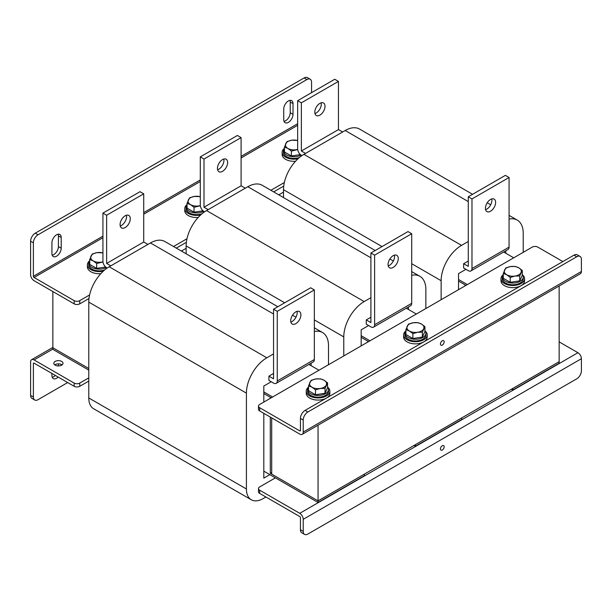 <?xml version="1.0" encoding="UTF-8"?>
<svg xmlns="http://www.w3.org/2000/svg" width="612" height="612" viewBox="0 0 612 612"><rect width="100%" height="100%" fill="white"/><g stroke="black" fill="none" stroke-linecap="round" stroke-linejoin="round"><path stroke-width="0.92" d="M181.404 251.058L186.14 248.319M278.766 194.845L283.501 192.107M52.854 291.542L52.854 347.761L88.778 368.5L52.854 347.761L52.854 349.368L88.778 370.107M465.028 285.926L465.028 284.855L458.533 281.107L465.954 285.391M367.667 342.139L367.667 341.068L361.172 337.319L368.592 341.603M271.69 472.495L270.297 473.298L270.297 417.086M270.297 398.351L270.297 397.28L263.81 393.531L271.231 397.815M270.297 473.298L318.056 500.868L271.69 474.101L271.69 417.889M511.387 389.247L512.779 390.051L512.779 388.444L559.146 361.677L318.056 500.868L318.056 425.179M512.779 390.051L559.146 363.283L559.146 285.988M263.81 391.925L272.615 397.012M318.982 370.245L308.93 364.438M361.172 335.713L369.985 340.8M416.344 314.033L406.292 308.226M458.533 279.5L467.346 284.588M513.713 257.82L503.653 252.014M318.056 502.475L318.056 500.868L364.415 474.101L364.415 475.708L318.056 502.475L263.81 471.156M415.418 446.263L415.418 444.656L461.785 417.889L461.785 419.495L415.418 446.263L414.026 445.459M442.308 340.8A2.624 1.515 120 0 0 440.594 343.11A2.624 1.515 120 0 0 441 345.214A2.624 1.515 120 0 0 442.308 345.084A2.624 1.515 120 0 0 444.021 342.766A2.624 1.515 120 0 0 443.623 340.67A2.624 1.515 120 0 0 442.308 340.8M562.856 261.561L537.818 247.11A3.932 2.272 -0 0 0 532.256 247.11L259.633 404.501A3.932 2.272 -0 0 0 258.486 406.108A3.932 2.272 -0 0 0 259.633 407.714L299.75 430.879A0.964 0.558 -120 0 0 300.24 430.924A0.964 0.558 -120 0 0 300.438 430.481L299.75 430.879M259.633 407.714L259.633 410.927L299.75 434.092A4.904 2.831 -120 0 0 302.206 434.336A4.904 2.831 -120 0 0 303.215 432.087L303.215 420.031L300.438 418.424L300.438 430.481M259.633 410.927A3.932 2.272 180 0 1 258.486 409.321L258.486 406.108M576.764 256.749L573.98 255.143L305.074 410.392L307.851 411.998L576.764 256.749A6.556 3.787 120 0 1 580.038 256.42A6.556 3.787 120 0 1 581.4 259.427L581.4 271.483A4.904 2.831 60 0 1 580.383 273.725L302.206 434.336M307.851 411.998A6.556 3.787 120 0 0 303.215 420.031M573.98 255.143A6.556 3.787 -60 0 1 577.261 254.814L580.038 256.42M300.438 418.424A6.556 3.787 -60 0 1 305.074 410.392M442.308 450.011A2.624 1.515 120 0 0 444.021 447.701A2.624 1.515 120 0 0 443.623 445.597A2.624 1.515 120 0 0 442.308 445.727A2.624 1.515 120 0 0 440.594 448.038A2.624 1.515 120 0 0 441 450.141A2.624 1.515 120 0 0 442.308 450.011M259.633 493.379L299.75 516.536A0.964 0.558 -120 0 1 300.438 517.721L300.438 529.778L303.215 531.384L303.215 519.328A4.904 2.831 -120 0 0 299.75 513.323L259.633 490.166L259.633 493.379A3.932 2.272 180 0 1 258.486 491.773L258.486 488.56A3.932 2.272 0 0 0 259.633 490.166M258.486 488.56A3.932 2.272 0 0 1 259.633 486.953L275.4 477.85M559.146 341.871L577.935 352.719A4.904 2.831 60 0 1 581.4 358.716L581.4 370.78A6.556 3.787 120 0 1 576.764 378.813L307.851 534.062A6.556 3.787 120 0 1 304.577 534.391L301.793 532.784A6.556 3.787 -60 0 1 300.438 529.778M303.215 531.384A6.556 3.787 120 0 0 304.577 534.391M289.958 100.368A6.556 3.787 -60 0 1 290.233 102.028L290.233 112.738A6.556 3.787 -60 0 1 285.597 120.763A6.556 3.787 -60 0 1 284.022 121.36M283.746 119.692A6.556 3.787 120 0 0 285.1 122.698A6.556 3.787 120 0 0 288.382 122.369A6.556 3.787 120 0 0 293.018 114.345L293.018 103.635A6.556 3.787 120 0 0 291.664 100.636A6.556 3.787 120 0 0 286.607 102.388A6.556 3.787 120 0 0 283.746 108.99L283.746 119.692M58.14 234.205A6.556 3.787 -60 0 1 58.415 235.865L58.415 246.575A6.556 3.787 -60 0 1 53.779 254.607A6.556 3.787 -60 0 1 52.204 255.196M51.928 253.536A6.556 3.787 120 0 0 53.282 256.535A6.556 3.787 120 0 0 56.564 256.214A6.556 3.787 120 0 0 61.2 248.181L61.2 237.471A6.556 3.787 120 0 0 59.838 234.472A6.556 3.787 120 0 0 54.789 236.232A6.556 3.787 120 0 0 51.928 242.826L51.928 253.536M102.931 236.148L33.385 276.303L33.385 242.826L30.6 241.22L30.6 274.696A4.904 2.831 -120 0 0 34.065 280.694L74.182 303.858L74.182 300.645A3.932 2.272 0 0 0 79.744 300.645L89.612 294.946M33.385 276.303A0.964 0.558 -120 0 0 34.065 277.488L74.182 300.645M79.744 300.645L79.744 303.858L89 298.518M176.302 248.112L186.362 242.306M273.671 191.9L283.723 186.094M79.744 303.858A3.932 2.272 180 0 1 74.182 303.858M173.525 246.506L186.981 238.734M270.887 190.294L284.343 182.521M30.6 241.22A6.556 3.787 -60 0 1 35.236 233.187L304.149 77.938A6.556 3.787 -60 0 1 307.423 77.609L310.207 79.216A6.556 3.787 120 0 1 311.562 82.222L311.562 92.649M35.236 233.187L38.021 234.794L306.926 79.545L304.149 77.938M38.021 234.794A6.556 3.787 120 0 0 33.385 242.826M310.207 79.216A6.556 3.787 120 0 0 306.926 79.545M54.766 364.89A4.59 2.647 180 0 1 61.667 364.622A4.59 2.647 180 0 1 62.072 364.89M55.172 365.157A4.59 2.647 180 0 1 53.825 363.283A4.59 2.647 180 0 1 56.664 360.835A4.59 2.647 180 0 1 61.667 361.409A4.59 2.647 180 0 1 63.005 363.283A4.59 2.647 180 0 1 60.175 365.731A4.59 2.647 180 0 1 55.172 365.157M88.778 377.879L79.744 383.089L79.744 386.302A3.932 2.272 180 0 1 74.182 386.302L34.065 363.145A0.964 0.558 -120 0 0 33.584 363.092A0.964 0.558 -120 0 0 33.385 363.536L34.065 363.145M74.182 386.302L74.182 383.089L34.065 359.933A4.904 2.831 -120 0 0 31.617 359.688A4.904 2.831 -120 0 0 30.6 361.929L30.6 395.406L33.385 397.012L33.385 363.536M74.182 383.089A3.932 2.272 0 0 0 79.744 383.089M88.778 381.092L79.744 386.302M55.363 375.439A6.556 3.787 -60 0 1 52.204 377.26M58.415 363.849L58.415 365.93M33.385 397.012A6.556 3.787 120 0 0 34.739 400.011L31.962 398.404A6.556 3.787 -60 0 1 30.6 395.406M51.928 373.458L51.928 375.6A6.556 3.787 120 0 0 53.282 378.599A6.556 3.787 120 0 0 58.14 377.046M61.2 365.395L61.2 364.385M67.695 382.554L38.021 399.69A6.556 3.787 120 0 1 34.739 400.011M327.963 387.419A11.804 6.816 180 0 1 329.86 391.122L329.86 393.264A11.804 6.816 180 0 1 326.464 398.045M326.341 398.114A11.804 6.816 180 0 1 308.593 397.341A11.804 6.816 180 0 1 306.252 393.264L306.252 391.122A11.804 6.816 180 0 1 308.142 387.419M329.86 391.122A11.804 6.816 180 0 1 321.774 397.586A11.804 6.816 180 0 1 308.593 395.199A11.804 6.816 180 0 1 306.252 391.122M308.547 386.845A10.488 6.059 -0 0 0 307.561 389.408A10.488 6.059 -0 0 0 314.04 395A10.488 6.059 -0 0 0 325.469 393.692A10.488 6.059 -0 0 0 328.545 389.408A10.488 6.059 -0 0 0 327.565 386.845M307.561 389.408L307.561 391.122A10.488 6.059 -0 0 0 314.04 396.714A10.488 6.059 -0 0 0 325.469 395.406A10.488 6.059 -0 0 0 328.545 391.122L328.545 389.408M325.018 393.264L315.509 394.74L308.547 390.716L308.547 385.828L312.028 387.212L315.509 389.844L320.26 388.49L325.018 388.375L325.018 393.264L327.565 387.779L327.565 382.882L324.085 380.251L320.604 378.866L315.846 378.981L311.095 380.335L308.547 385.828M315.509 389.844L315.509 394.74M325.018 388.375L327.565 382.882M309.817 382.462A8.522 4.919 0 0 0 312.028 387.212A8.522 4.919 0 0 0 320.26 388.49A8.522 4.919 0 0 0 326.288 385.009A8.522 4.919 180 0 0 324.085 380.251A8.522 4.919 0 0 0 315.846 378.981A8.522 4.919 0 0 0 309.817 382.462M425.325 331.207A11.804 6.816 180 0 1 427.222 334.909L427.222 337.051A11.804 6.816 180 0 1 423.825 341.833M423.703 341.901A11.804 6.816 180 0 1 405.955 341.121A11.804 6.816 180 0 1 403.614 337.051L403.614 334.909A11.804 6.816 180 0 1 405.511 331.207M427.222 334.909A11.804 6.816 180 0 1 419.136 341.374A11.804 6.816 180 0 1 405.955 338.987A11.804 6.816 180 0 1 403.614 334.909M522.694 274.995A11.804 6.816 180 0 1 524.583 278.697L524.583 280.839A11.804 6.816 180 0 1 521.187 285.62M521.064 285.689A11.804 6.816 180 0 1 503.324 284.909A11.804 6.816 180 0 1 500.983 280.839L500.983 278.697A11.804 6.816 180 0 1 502.873 274.995M524.583 278.697A11.804 6.816 180 0 1 516.497 285.161A11.804 6.816 180 0 1 503.324 282.775A11.804 6.816 180 0 1 500.983 278.697M405.909 330.633A10.488 6.059 -0 0 0 404.93 333.196A10.488 6.059 -0 0 0 411.402 338.788A10.488 6.059 -0 0 0 422.838 337.48A10.488 6.059 -0 0 0 425.906 333.196A10.488 6.059 -0 0 0 424.927 330.633M404.93 333.196L404.93 334.909A10.488 6.059 -0 0 0 411.402 340.502A10.488 6.059 -0 0 0 422.838 339.193A10.488 6.059 -0 0 0 425.906 334.909L425.906 333.196M503.278 274.421A10.488 6.059 -0 0 0 502.291 276.984A10.488 6.059 -0 0 0 508.771 282.576A10.488 6.059 -0 0 0 520.2 281.268A10.488 6.059 -0 0 0 523.275 276.984A10.488 6.059 -0 0 0 522.288 274.421M502.291 276.984L502.291 278.697A10.488 6.059 -0 0 0 508.771 284.289A10.488 6.059 -0 0 0 520.2 282.981A10.488 6.059 -0 0 0 523.275 278.697L523.275 276.984M422.379 337.051L412.871 338.52L405.909 334.504L405.909 329.616L409.39 331L412.871 333.632L417.621 332.278L422.379 332.163L422.379 337.051L424.927 331.566L424.927 326.67L421.446 324.039L417.965 322.654L413.215 322.769L408.456 324.123L405.909 329.616M412.871 333.632L412.871 338.52M422.379 332.163L424.927 326.67M407.187 326.25A8.522 4.919 0 0 0 409.39 331A8.522 4.919 0 0 0 417.621 332.278A8.522 4.919 0 0 0 423.649 328.797A8.522 4.919 180 0 0 421.446 324.039A8.522 4.919 0 0 0 413.215 322.769A8.522 4.919 0 0 0 407.187 326.25M519.741 280.839L510.232 282.308L503.278 278.292L503.278 273.403L506.751 274.788L510.232 277.42L514.99 276.066L519.741 275.951L519.741 280.839L522.288 275.354L522.288 270.458L518.808 267.827L515.327 266.442L510.576 266.557L505.826 267.911L503.278 273.403M510.232 277.42L510.232 282.308M519.741 275.951L522.288 270.458M504.548 270.037A8.522 4.919 0 0 0 506.751 274.788A8.522 4.919 0 0 0 514.99 276.066A8.522 4.919 0 0 0 521.019 272.585A8.522 4.919 180 0 0 518.808 267.827A8.522 4.919 0 0 0 510.576 266.557A8.522 4.919 0 0 0 504.548 270.037M100.819 273.671A11.804 6.816 180 0 1 92.16 272.378A11.804 6.816 180 0 1 87.417 266.916L87.417 264.774A11.804 6.816 180 0 1 89.306 261.079M103.298 271.17A11.804 6.816 180 0 1 92.16 270.236A11.804 6.816 180 0 1 87.417 264.774M89.712 260.505A10.488 6.059 -0 0 0 88.725 263.061A10.488 6.059 -0 0 0 95.005 268.614A10.488 6.059 -0 0 0 106.327 267.52M88.725 263.061L88.725 264.774A10.488 6.059 -0 0 0 94.087 270.06A10.488 6.059 -0 0 0 104.69 269.946M102.931 252.855L97.01 252.634L92.259 253.995L89.712 259.48L89.712 264.376L96.673 268.393L96.673 263.497L102.969 261.974M89.712 259.48L93.192 260.873L96.673 263.497M105.662 267L96.673 268.393M102.931 252.955A8.522 4.919 0 0 0 97.01 252.634A8.522 4.919 0 0 0 90.981 256.114A8.522 4.919 180 0 0 93.192 260.873A8.522 4.919 0 0 0 101.424 262.143A8.522 4.919 0 0 0 102.954 261.814M198.189 217.459A11.804 6.816 180 0 1 189.521 216.166A11.804 6.816 180 0 1 184.778 210.704L184.778 208.562A11.804 6.816 180 0 1 186.675 204.867M200.667 214.957A11.804 6.816 180 0 1 189.521 214.024A11.804 6.816 180 0 1 184.778 208.562M295.55 161.247A11.804 6.816 180 0 1 286.89 159.954A11.804 6.816 180 0 1 282.14 154.492L282.14 152.35A11.804 6.816 180 0 1 284.037 148.655M298.029 158.745A11.804 6.816 180 0 1 286.89 157.812A11.804 6.816 180 0 1 282.14 152.35M187.073 204.293A10.488 6.059 -0 0 0 186.094 206.848A10.488 6.059 -0 0 0 192.367 212.402A10.488 6.059 -0 0 0 203.689 211.308M186.094 206.848L186.094 208.562A10.488 6.059 -0 0 0 191.449 213.848A10.488 6.059 -0 0 0 202.059 213.733M284.435 148.081A10.488 6.059 -0 0 0 283.455 150.636A10.488 6.059 -0 0 0 289.736 156.19A10.488 6.059 -0 0 0 301.058 155.096M283.455 150.636L283.455 152.35A10.488 6.059 -0 0 0 288.818 157.636A10.488 6.059 -0 0 0 299.421 157.521M200.292 196.643L194.379 196.421L189.621 197.783L187.073 203.268L187.073 208.164L194.035 212.18L194.035 207.284L200.338 205.762M187.073 203.268L190.554 204.653L194.035 207.284M203.031 210.788L194.035 212.18M200.292 196.743A8.522 4.919 0 0 0 194.379 196.421A8.522 4.919 0 0 0 188.351 199.902A8.522 4.919 180 0 0 190.554 204.653A8.522 4.919 0 0 0 198.785 205.93A8.522 4.919 0 0 0 200.315 205.601M297.654 140.431L291.74 140.209L286.982 141.571L284.435 147.056L284.435 151.952L291.396 155.968L291.396 151.072L297.7 149.55M284.435 147.056L287.915 148.441L291.396 151.072M300.393 154.576L291.396 155.968M297.654 140.53A8.522 4.919 0 0 0 291.74 140.209A8.522 4.919 0 0 0 285.712 143.69A8.522 4.919 180 0 0 287.915 148.441A8.522 4.919 0 0 0 296.154 149.718A8.522 4.919 0 0 0 297.684 149.389M321.147 102.816A7.214 4.162 -60 0 1 316.197 112.99A7.214 4.162 -60 0 1 314.958 113.534M319.908 103.359A7.214 4.162 -60 0 1 323.518 103A7.214 4.162 -60 0 1 324.62 108.775A7.214 4.162 -60 0 1 319.908 115.133A7.214 4.162 -60 0 1 316.305 115.492A7.214 4.162 -60 0 1 315.195 109.709A7.214 4.162 -60 0 1 319.908 103.359M490.526 211.239A7.214 4.162 120 0 0 495.238 204.882A7.214 4.162 120 0 0 494.136 199.107A7.214 4.162 120 0 0 490.526 199.466A7.214 4.162 120 0 0 485.813 205.816A7.214 4.162 120 0 0 486.923 211.599A7.214 4.162 120 0 0 490.526 211.239M485.576 209.641A7.214 4.162 120 0 0 486.815 209.097A7.214 4.162 120 0 0 491.765 198.923M301.923 155.609L301.364 155.287A5.248 3.029 -120 0 1 297.654 148.861L297.654 100.682L301.364 102.824L301.364 151.003L338.451 129.591L342.628 132.001M301.364 151.003L305.533 153.413M472.571 194.302L359.611 129.094A28.848 16.654 120 0 0 345.183 130.517L303.904 154.354A28.848 16.654 120 0 0 283.501 189.689L283.501 197.577M468.272 261.033L463.636 263.703L463.636 267.987L468.272 270.665A5.248 3.029 -120 0 0 470.896 270.925A5.248 3.029 -120 0 0 471.982 268.523L509.069 247.11L509.069 177.511L505.367 175.369L468.272 196.789L471.982 198.931L471.982 268.523M468.272 196.789L468.272 266.381L463.636 263.703M465.954 269.326L458.533 273.61L458.533 289.675M505.826 253.269L505.826 250.759M523.222 252.328L523.222 233.31A28.848 16.654 120 0 0 517.247 220.098A28.848 16.654 120 0 0 509.069 219.058M468.272 241.48L461.54 245.366A28.848 16.654 120 0 0 441.137 280.701L441.137 299.712M509.069 247.11A5.248 3.029 60 0 1 507.983 249.512L470.896 270.925M471.982 198.931L509.069 177.511M301.364 102.824L338.451 81.404L334.749 79.262L297.654 100.682M338.451 81.404L338.451 129.591M223.785 159.028A7.214 4.162 -60 0 1 218.836 169.203A7.214 4.162 -60 0 1 217.597 169.746M222.546 159.571A7.214 4.162 -60 0 1 226.149 159.212A7.214 4.162 -60 0 1 227.259 164.988A7.214 4.162 -60 0 1 222.546 171.345A7.214 4.162 -60 0 1 218.943 171.704A7.214 4.162 -60 0 1 217.834 165.921A7.214 4.162 -60 0 1 222.546 159.571M393.164 267.452A7.214 4.162 120 0 0 397.877 261.095A7.214 4.162 120 0 0 396.767 255.319A7.214 4.162 120 0 0 393.164 255.678A7.214 4.162 120 0 0 388.452 262.028A7.214 4.162 120 0 0 389.561 267.811A7.214 4.162 120 0 0 393.164 267.452M388.215 265.853A7.214 4.162 120 0 0 389.454 265.31A7.214 4.162 120 0 0 394.403 255.135M204.561 211.821L204.003 211.5A5.248 3.029 -120 0 1 200.292 205.074L200.292 156.894L204.003 159.036L204.003 207.216L241.09 185.803L245.267 188.213M204.003 207.216L208.172 209.625M375.202 250.522L262.25 185.306A28.848 16.654 120 0 0 247.822 186.729L206.542 210.566A28.848 16.654 120 0 0 186.14 245.902L186.14 253.789M370.91 317.245L366.274 319.915L366.274 324.199L370.91 326.877A5.248 3.029 -120 0 0 373.534 327.137A5.248 3.029 -120 0 0 374.62 324.735L411.708 303.322L411.708 233.723L407.997 231.581L370.91 253.001L374.62 255.143L374.62 324.735M370.91 253.001L370.91 322.593L366.274 319.915M368.592 325.538L361.172 329.822L361.172 345.887M408.464 309.481L408.464 306.972M425.86 308.54L425.86 289.522A28.848 16.654 120 0 0 419.886 276.31A28.848 16.654 120 0 0 411.708 275.27M370.91 297.692L364.178 301.578A28.848 16.654 120 0 0 343.776 336.914L343.776 355.924M411.708 303.322A5.248 3.029 60 0 1 410.621 305.725L373.534 327.137M374.62 255.143L411.708 233.723M204.003 159.036L241.09 137.616L237.38 135.474L200.292 156.894M241.09 137.616L241.09 185.803M126.424 215.24A7.214 4.162 -60 0 1 121.474 225.415A7.214 4.162 -60 0 1 120.235 225.958M125.185 215.784A7.214 4.162 -60 0 1 128.788 215.424A7.214 4.162 -60 0 1 129.897 221.2A7.214 4.162 -60 0 1 125.185 227.557A7.214 4.162 -60 0 1 121.574 227.916A7.214 4.162 -60 0 1 120.472 222.133A7.214 4.162 -60 0 1 125.185 215.784M295.803 323.664A7.214 4.162 120 0 0 300.515 317.307A7.214 4.162 120 0 0 299.406 311.531A7.214 4.162 120 0 0 295.803 311.89A7.214 4.162 120 0 0 291.09 318.24A7.214 4.162 120 0 0 292.192 324.023A7.214 4.162 120 0 0 295.803 323.664M290.853 322.065A7.214 4.162 120 0 0 292.092 321.522A7.214 4.162 120 0 0 297.042 311.347M107.199 268.033L106.633 267.712A5.248 3.029 -120 0 1 102.931 261.286L102.931 213.106L106.633 215.248L106.633 263.428L143.728 242.015L147.897 244.425M106.633 263.428L110.81 265.837M277.84 306.734L164.88 241.518A28.848 16.654 120 0 0 150.46 242.949L109.181 266.778A28.848 16.654 120 0 0 88.778 302.114L88.778 397.961A23.608 13.625 120 0 0 93.667 408.77L251.303 499.782A23.608 13.625 120 0 0 263.106 498.612L265.906 496.998M273.549 373.458L268.913 376.128L268.913 380.412L273.549 383.089A5.248 3.029 -120 0 0 276.165 383.349A5.248 3.029 -120 0 0 277.251 380.947L314.346 359.535L314.346 289.935L310.636 287.793L273.549 309.213L277.251 311.355L277.251 380.947M273.549 309.213L273.549 378.805L268.913 376.128M271.231 381.75L263.81 386.034L263.81 402.099M311.103 365.693L311.103 363.184M263.81 413.337L263.81 478.117L269.838 474.637M328.499 364.752L328.499 345.734A28.848 16.654 120 0 0 322.524 332.53A28.848 16.654 120 0 0 314.346 331.482M273.549 353.904L266.817 357.791A28.848 16.654 120 0 0 246.414 393.126L246.414 488.973A23.608 13.625 120 0 0 251.303 499.782M314.346 359.535A5.248 3.029 60 0 1 313.26 361.937L276.165 383.349M277.251 311.355L314.346 289.935M106.633 215.248L143.728 193.828L140.018 191.686L102.931 213.106M143.728 193.828L143.728 242.015M581.4 271.483L303.215 432.087M299.75 513.323L577.935 352.719M303.215 519.328L581.4 358.716M34.065 277.488L102.931 237.724M143.728 214.169L200.292 181.512M241.09 157.957L297.654 125.299M297.654 123.723L241.09 156.381M200.292 179.936L143.728 212.593M61.2 237.471L58.415 235.865M61.2 248.181L58.415 246.575M293.018 103.635L290.233 102.028M293.018 114.345L290.233 112.738M52.854 349.085L34.065 359.933M468.272 201.585L345.183 130.517M461.54 245.366L303.904 154.354M441.137 280.701L411.708 263.703M382.033 246.575L283.501 189.689M370.91 257.797L247.822 186.729M364.178 301.578L206.542 210.566M343.776 336.914L314.346 319.915M284.672 302.787L186.14 245.902M273.549 314.01L150.46 242.949M266.817 357.791L109.181 266.778M246.414 393.126L88.778 302.114M246.414 488.973L88.778 397.961M31.617 359.688L52.854 347.425M517.247 220.098L509.069 215.386M490.709 204.775L487.228 202.771M419.886 276.31L411.708 271.598M393.34 260.987L389.859 258.983M322.524 332.53L314.346 327.81M295.978 317.2L292.498 315.195"/></g></svg>
